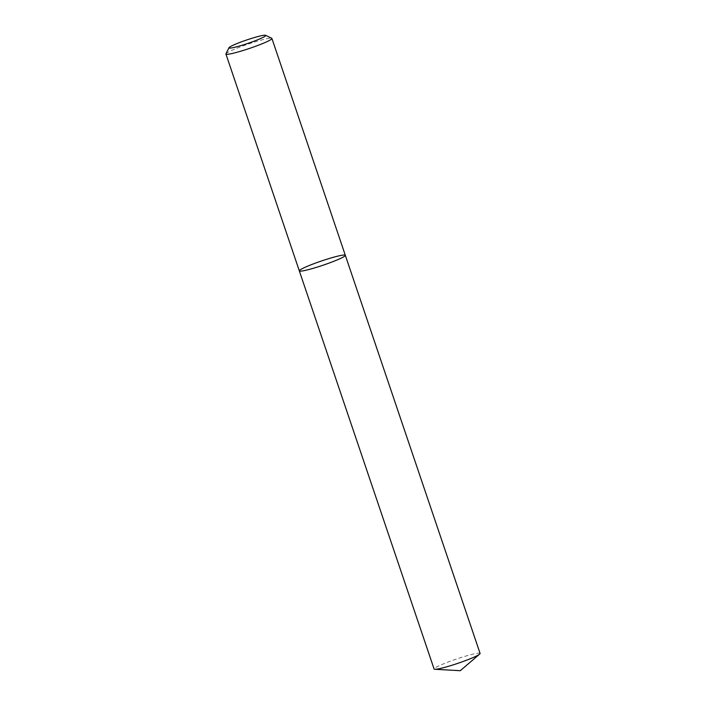 <?xml version="1.0" encoding="UTF-8"?>
<svg xmlns="http://www.w3.org/2000/svg" width="706" height="706" viewBox="0 0 706 706"><rect width="100%" height="100%" fill="white"/><g stroke="black" fill="none" stroke-linecap="round" stroke-linejoin="round"><path stroke-width="0.53" stroke-dasharray="3.53 2.65" d="M225.955 53.788A24.278 2.259 161.3 0 1 240.19 46.967A24.278 2.259 161.3 0 1 264.265 39.324A24.278 2.259 161.3 0 1 271.748 38.292M299.318 270.866A24.278 2.259 161.3 0 1 312.599 264.185A24.278 2.259 161.3 0 1 337.662 256.163A24.278 2.259 161.3 0 1 345.313 255.298M480.08 653.429A24.278 2.259 -18.7 0 0 456.358 659.077A24.278 2.259 -18.7 0 0 434.084 668.997"/><path stroke-width="1.06" d="M265.632 35.3L271.748 38.292A24.278 2.259 161.3 0 1 271.916 38.459A24.278 2.259 161.3 0 1 249.642 48.379A24.278 2.259 161.3 0 1 225.92 54.027A24.278 2.259 161.3 0 1 225.955 53.788L229 47.699A19.424 1.8 -18.7 0 0 247.947 43.366A19.424 1.8 -18.7 0 0 265.632 35.3A19.424 1.8 -18.7 0 0 259.649 36.121A19.424 1.8 -18.7 0 0 240.384 42.236A19.424 1.8 -18.7 0 0 229 47.699M299.318 270.866L434.084 668.997A24.278 2.259 -18.7 0 0 434.834 669.279A24.278 2.259 -18.7 0 0 441.735 668.132A24.278 2.259 -18.7 0 0 464.372 661.028A24.278 2.259 -18.7 0 0 479.648 654.109A24.278 2.259 -18.7 0 0 480.08 653.429L345.313 255.298A24.278 2.259 161.3 0 1 323.039 265.218A24.278 2.259 161.3 0 1 299.318 270.866A24.278 2.259 161.3 0 1 312.599 264.185A24.278 2.259 161.3 0 1 337.662 256.163A24.278 2.259 161.3 0 1 345.313 255.298A24.278 2.259 161.3 0 1 332.032 261.979A24.278 2.259 161.3 0 1 306.969 270.001A24.278 2.259 161.3 0 1 299.318 270.866L225.92 54.027M345.313 255.298L271.916 38.459M434.834 669.279L460.286 670.7L479.648 654.109"/></g></svg>
